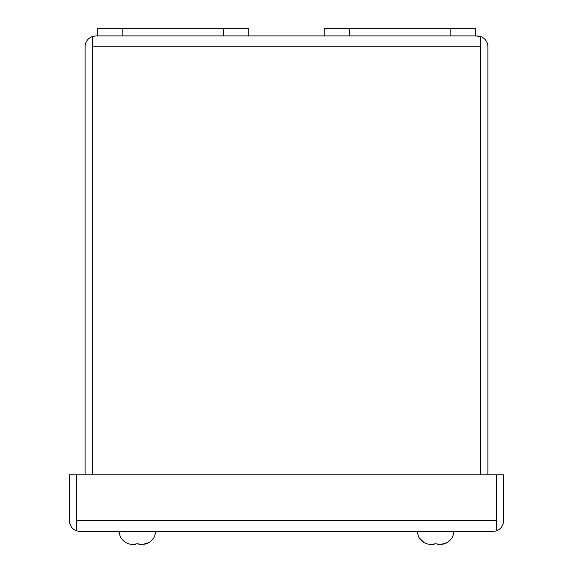 <?xml version="1.0" encoding="UTF-8"?>
<svg xmlns="http://www.w3.org/2000/svg" width="573" height="573" viewBox="0 0 573 573"><rect width="100%" height="100%" fill="white"/><g stroke="black" fill="none" stroke-linecap="round" stroke-linejoin="round"><path stroke-width="0.86" d="M453.601 531.515A12.585 12.585 0 0 1 451.789 538.305L451.789 538.305M447.169 542.588L441.346 544.35C445.722 543.999 449.125 541.986 451.553 538.305L449.626 540.719M437.135 543.877L434.119 543.877L437.135 543.877L437.135 544.35L441.346 544.35M424.056 542.574L419.701 538.305C422.108 541.979 425.51 543.992 429.908 544.35L434.119 544.35L434.119 543.877M417.653 531.515A12.585 12.585 0 0 0 419.465 538.305M324.261 35.898L475.296 35.898L475.296 28.65L324.261 28.65L324.261 35.898L95.992 35.898L92.446 36.522L92.446 474.824M248.739 35.898L248.739 28.65L97.704 28.65L97.704 35.898M155.347 531.515A12.585 12.585 0 0 1 153.535 538.305L153.535 538.305A12.585 12.585 0 0 0 155.347 531.515M148.916 542.588L143.092 544.35C147.476 543.999 150.871 541.986 153.299 538.305L151.372 540.719M138.881 543.877L135.865 543.877L138.881 543.877L138.881 544.35L143.092 544.35M125.802 542.574L121.447 538.305C123.854 541.979 127.256 543.992 131.654 544.35L135.865 544.35L135.865 543.877M119.399 531.515A12.585 12.585 0 0 0 121.211 538.305M492.723 531.515L496.268 530.892L496.268 520.635L76.732 520.635L76.732 530.892L80.277 531.515L492.723 531.515L496.347 530.892L496.268 521.394M76.732 521.394L76.653 474.824L69.405 474.824L69.405 520.635A10.873 10.873 0 0 0 76.653 530.892L76.653 520.635M496.347 520.635L496.347 474.824L503.595 474.824L503.595 520.635A10.873 10.873 0 0 1 496.347 530.892M80.277 531.515L76.653 530.892M76.732 520.635L76.732 474.824L496.268 474.824L496.268 520.635M92.446 46.778L480.554 46.778L480.554 36.522L475.296 35.898M480.64 474.824L480.554 46.019M92.36 474.824L92.446 46.019M480.554 46.778L480.554 474.824M487.888 474.824L487.888 46.778A10.873 10.873 0 0 0 480.64 36.522L480.64 46.778M477.008 35.898L480.64 36.522M92.36 46.778L92.36 36.522L95.992 35.898M85.112 474.824L85.112 46.778A10.873 10.873 0 0 1 92.36 36.522M122.873 35.898L122.873 28.65M223.57 35.898L223.57 28.65M450.127 28.65L450.127 35.898M349.43 28.65L349.43 35.898"/></g></svg>
